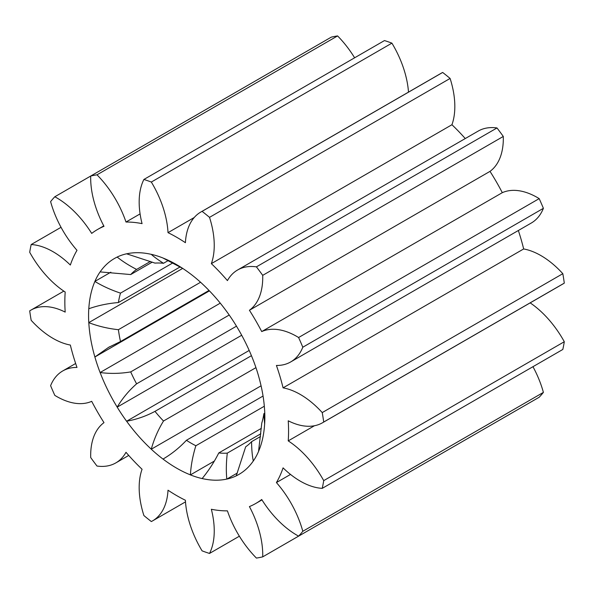 <?xml version="1.0" encoding="UTF-8"?>
<svg xmlns="http://www.w3.org/2000/svg" width="594" height="594" viewBox="0 0 594 594"><rect width="100%" height="100%" fill="white"/><g stroke="black" fill="none" stroke-linecap="round" stroke-linejoin="round"><path stroke-width="0.89" d="M194.231 217.515L168.013 232.655A158.197 91.335 60 0 1 176.708 237.281A158.197 91.335 60 0 1 185.402 242.694A75.015 43.31 60 0 1 200.839 212.028A75.015 43.31 60 0 1 202.086 211.353A210.974 121.807 60 0 1 209.519 217.352A75.015 43.31 60 0 1 211.353 263.632A158.197 91.335 60 0 1 227.42 280.598A75.015 43.31 60 0 1 237.593 270.003A75.015 43.31 60 0 1 256.415 266.854A210.974 121.807 60 0 1 262.711 275.349A75.015 43.31 60 0 1 249.421 310.268A158.197 91.335 60 0 1 261.716 331.571A75.015 43.31 60 0 1 296.866 336.486A75.015 43.31 60 0 1 298.604 337.518A210.974 121.807 60 0 1 302.814 347.223A75.015 43.31 60 0 1 290.674 361.946A75.015 43.31 60 0 1 276.418 365.459A158.197 91.335 60 0 1 283.071 387.852A75.015 43.31 60 0 1 300.349 394.49A75.015 43.31 60 0 1 322.238 412.585A210.974 121.807 60 0 1 323.715 422.022A75.015 43.31 60 0 1 322.512 422.765A75.015 43.31 60 0 1 288.231 420.797A158.197 91.335 60 0 1 288.231 440.882A75.015 43.31 60 0 1 323.715 480.628A210.974 121.807 60 0 1 322.238 488.357A75.015 43.31 60 0 1 283.071 467.864A158.197 91.335 60 0 1 276.418 482.573A75.015 43.31 60 0 1 302.814 531.288A210.974 121.807 60 0 1 298.604 536.137A75.015 43.31 60 0 1 261.716 499.487A158.197 91.335 60 0 1 255.806 503.452A158.197 91.335 60 0 1 249.421 506.585A75.015 43.31 60 0 1 262.711 556.86A210.974 121.807 60 0 1 256.415 558.078A75.015 43.31 60 0 1 227.42 510.862A158.197 91.335 60 0 1 211.353 509.273A75.015 43.31 60 0 1 209.519 553.437A210.974 121.807 60 0 1 202.086 550.853A75.015 43.31 60 0 1 185.402 500.252A158.197 91.335 60 0 1 168.013 490.206A75.015 43.31 60 0 1 152.576 520.879A75.015 43.31 60 0 1 151.329 521.547A210.974 121.807 60 0 1 143.897 515.547A75.015 43.31 60 0 1 142.063 469.267A158.197 91.335 60 0 1 125.995 452.301A75.015 43.31 60 0 1 115.823 462.904A75.015 43.31 60 0 1 97 466.045A210.974 121.807 60 0 1 90.704 457.551A75.015 43.31 60 0 1 103.995 422.631A158.197 91.335 60 0 1 91.699 401.329A75.015 43.31 60 0 1 54.811 395.381A210.974 121.807 60 0 1 50.601 385.677A75.015 43.31 60 0 1 62.734 370.953A75.015 43.31 60 0 1 76.997 367.441A158.197 91.335 60 0 1 70.344 345.047A75.015 43.31 60 0 1 31.178 320.315A210.974 121.807 60 0 1 29.7 310.885A75.015 43.31 60 0 1 30.903 310.142A75.015 43.31 60 0 1 65.184 312.102A158.197 91.335 60 0 1 65.184 292.018A75.015 43.31 60 0 1 29.7 252.272A210.974 121.807 60 0 1 31.178 244.542A75.015 43.31 60 0 1 53.066 251.722A75.015 43.31 60 0 1 70.344 265.035A158.197 91.335 60 0 1 76.997 250.326A75.015 43.31 60 0 1 50.601 201.611A210.974 121.807 60 0 1 54.811 196.763A75.015 43.31 60 0 1 56.541 197.735A75.015 43.31 60 0 1 91.699 233.412A158.197 91.335 60 0 1 97.609 229.447A158.197 91.335 60 0 1 103.995 226.314A75.015 43.31 60 0 1 90.704 176.039L54.811 196.763M298.604 337.518L539.189 198.619A75.015 43.31 -120 0 0 537.459 197.579A75.015 43.31 -120 0 0 502.301 192.671A158.197 91.335 -120 0 0 490.005 171.369A75.015 43.31 -120 0 0 503.296 136.449A210.974 121.807 -120 0 0 497 127.955A75.015 43.31 -120 0 0 478.177 131.096L237.593 270.003M261.716 331.571L502.301 192.671M322.238 412.585L562.822 273.686A75.015 43.31 -120 0 0 540.934 255.591A75.015 43.31 -120 0 0 523.656 248.953A158.197 91.335 -120 0 0 518.347 230.502M283.071 387.852L523.656 248.953M61.034 227.309L31.178 244.542M264.323 406.229L195.872 445.745C192.812 455.524 190.986 465.228 190.392 474.866L190.407 474.896A124.643 71.963 -120 0 0 202.138 478.578L202.146 478.549C208.583 470.723 214.13 462.191 218.785 452.94A104.195 60.157 -120 0 0 227.302 453.118C226.203 462.466 226.039 471.116 226.804 479.076L226.826 479.098A124.643 71.963 -120 0 0 236.234 475.868L245.678 446.807A104.195 60.157 -120 0 0 251.574 441.676C251.648 449.316 252.22 455.746 253.296 460.981L253.319 460.996A124.643 71.963 -120 0 0 258.538 451.492L261.776 423.106A104.195 60.157 -120 0 0 263.877 413.684L264.642 424.161A124.643 71.963 -120 0 0 264.642 410.268L264.612 410.239A124.614 71.948 60 0 0 258.524 375.92L258.538 375.898A124.643 71.963 -120 0 0 253.319 360.372L253.296 360.35A124.614 71.948 60 0 0 236.234 325.794L236.234 325.764A124.643 71.963 -120 0 0 226.826 311.672L226.804 311.672A124.614 71.948 60 0 0 202.146 283.724L202.138 283.687A124.643 71.963 -120 0 0 190.407 273.827L190.392 273.841A124.614 71.948 60 0 0 176.708 264.701A124.614 71.948 60 0 0 163.023 258.041L163.008 258.004A124.643 71.963 -120 0 0 151.277 254.321L151.27 254.351C154.032 256.868 158.108 259.845 163.499 263.291A104.195 60.157 -120 0 0 154.982 263.112L126.589 253.801A124.643 71.963 -120 0 0 117.181 257.031L117.181 257.061C122.468 261.338 128.943 265.459 136.605 269.424A104.195 60.157 -120 0 0 130.71 274.554L100.096 271.904A124.643 71.963 -120 0 0 94.877 281.408L94.892 281.445C102.562 286.108 111.1 289.998 120.508 293.124A104.195 60.157 -120 0 0 118.406 302.554C108.101 303.371 98.225 305.435 88.803 308.739L88.773 308.739A124.643 71.963 -120 0 0 88.773 322.631L88.803 322.661C98.248 326.262 108.115 328.608 118.406 329.692A104.195 60.157 -120 0 0 120.508 341.55L108.583 347.364L94.877 357.001A124.643 71.963 -120 0 0 100.096 372.527L100.119 372.549C110.387 373.849 120.582 373.633 130.71 371.896A104.195 60.157 -120 0 0 136.605 383.828C128.928 390.57 122.453 398.329 117.181 407.105L117.181 407.135A124.643 71.963 -120 0 0 126.589 421.228C136.575 419.446 146.027 416.156 154.982 411.367A104.195 60.157 -120 0 0 163.499 421.02C158.101 429.863 154.024 439.248 151.27 449.175L151.277 449.213A124.643 71.963 -120 0 0 163.008 459.073L163.023 459.065C171.621 454.024 179.418 447.765 186.419 440.288A104.195 60.157 -120 0 0 191.142 443.191A104.195 60.157 -120 0 0 195.872 445.745M209.422 290.867L94.877 357.001A124.614 71.948 60 0 1 88.803 322.661M209.021 290.451L120.508 341.55M229.217 315.02L130.71 371.896M220.263 303.148L100.096 372.527M200.572 282.254L118.406 329.692M264.768 413.164L263.877 413.684M152.257 262.117L130.71 274.554M150.453 261.427L136.605 269.424M168.117 260.625L163.499 263.291M261.078 385.818L151.277 449.213M255.947 367.641L163.499 421.02M263.06 396.042L186.419 440.288M260.528 436.508L251.574 441.676M236.464 326.18L136.605 383.828M251.433 355.68L154.982 411.367M241.691 335.254L117.181 407.135M151.27 449.175A124.614 71.948 60 0 1 126.611 421.228L249.19 350.445M260.825 433.769L227.302 453.118M261.323 428.378L218.785 452.94M214.367 461.063L190.407 474.896M237.362 473.017L226.826 479.098M182.974 268.577L163.023 258.041M182.677 268.414L88.773 322.631M117.181 407.105A124.614 71.948 60 0 1 100.119 372.549M88.803 308.739A124.614 71.948 60 0 1 94.892 281.445M100.119 271.918A124.614 71.948 60 0 1 117.181 257.061M126.611 253.824A124.614 71.948 60 0 1 151.27 254.351M264.612 424.168A124.614 71.948 60 0 1 258.524 451.455M253.296 460.981A124.614 71.948 60 0 1 236.234 475.839M226.804 479.076A124.614 71.948 60 0 1 202.146 478.549M190.392 474.866A124.614 71.948 60 0 1 163.023 459.065M354.625 57.804A75.015 43.31 -120 0 0 337.585 35.922A210.974 121.807 -120 0 0 331.289 37.14L90.704 176.039A210.974 121.807 60 0 1 97 174.822A75.015 43.31 60 0 1 125.995 222.037A158.197 91.335 60 0 1 142.063 223.634A75.015 43.31 60 0 1 143.897 179.462A210.974 121.807 60 0 1 151.329 182.046A75.015 43.31 60 0 1 168.013 232.655M202.086 211.353L442.671 72.453A75.015 43.31 -120 0 0 441.424 73.121L200.839 212.028M209.519 217.352L450.104 78.453A210.974 121.807 -120 0 0 442.671 72.453M211.353 263.632L451.937 124.733A75.015 43.31 -120 0 0 450.104 78.453M408.494 92.137A75.015 43.31 -120 0 0 391.914 43.147L151.329 182.046M465.265 138.558A158.197 91.335 -120 0 0 451.937 124.733M391.914 43.147A210.974 121.807 -120 0 0 384.481 40.563L143.897 179.462M256.415 266.854L497 127.955M262.711 275.349L503.296 136.449M140.087 213.899L125.995 222.037M249.421 310.268L490.005 171.369M337.585 35.922L97 174.822M302.814 347.223L543.399 208.323A210.974 121.807 -120 0 0 539.189 198.619M290.674 361.946L531.266 223.047A75.015 43.31 -120 0 0 543.399 208.323M323.715 422.022L564.3 283.115A210.974 121.807 -120 0 0 562.822 273.686M322.512 422.765L563.097 283.858A75.015 43.31 -120 0 0 564.3 283.115M288.231 440.882L314.449 425.742M323.715 480.628L564.3 341.728A75.015 43.31 -120 0 0 530.167 302.873M322.238 488.357L562.822 349.458A210.974 121.807 -120 0 0 564.3 341.728M276.418 482.573L290.511 474.435M302.814 531.288L543.399 392.389A75.015 43.31 -120 0 0 532.966 366.691M298.604 536.137L539.189 397.238A210.974 121.807 -120 0 0 543.399 392.389M262.711 556.86L503.296 417.961A75.015 43.31 -120 0 0 503.296 417.953M209.519 553.437L239.375 536.196M172.676 263.008L120.508 293.124M180.041 266.966L118.406 302.554M110.848 272.186L94.877 281.408M108.583 347.364L109.801 346.666M97.609 229.447L103.772 225.891M30.903 310.142L63.833 291.127M62.734 370.953L75.653 363.498M255.806 503.452L261.969 499.896M115.823 462.904L128.735 455.442M152.576 520.879L185.506 501.863"/></g></svg>
